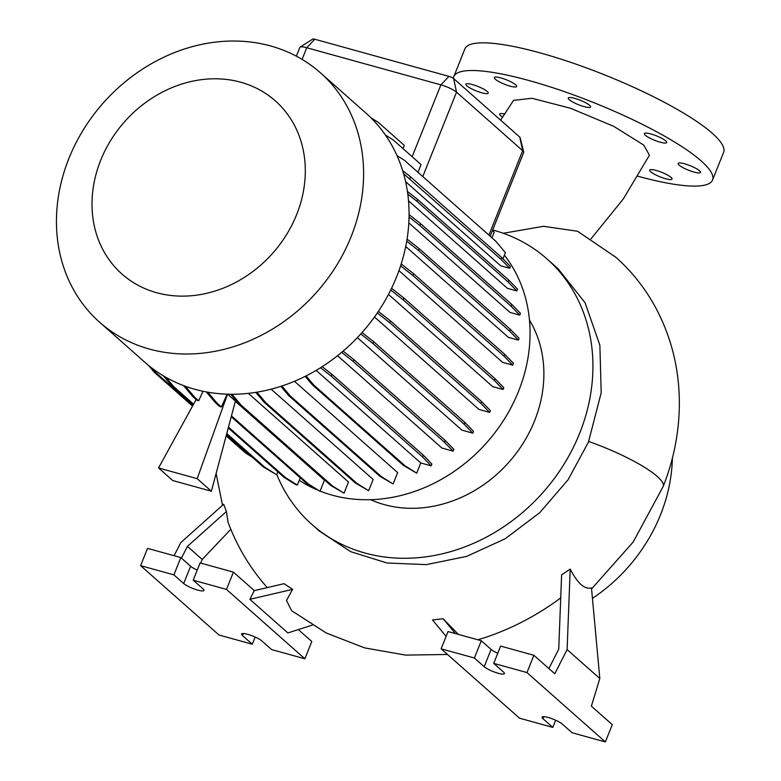 <?xml version="1.0" encoding="UTF-8"?>
<svg xmlns="http://www.w3.org/2000/svg" width="781" height="781" viewBox="0 0 781 781"><rect width="100%" height="100%" fill="white"/><g stroke="black" fill="none" stroke-linecap="round" stroke-linejoin="round"><path stroke-width="1.17" d="M591.012 238.81L623.267 199.009L649.45 155.204L643.671 145.041L613.583 126.258L570.452 108.237L531.939 98.269L513.576 100.368L500.592 120.137M574.748 98.367A12.037 2.402 21.8 0 1 590.582 106.958A12.037 2.402 21.8 0 1 584.061 106.606A12.037 2.402 21.8 0 1 568.236 98.016A12.037 2.402 21.8 0 1 574.748 98.367M650.885 133.951A12.037 2.402 21.8 0 1 666.71 142.542A12.037 2.402 21.8 0 1 660.199 142.191A12.037 2.402 21.8 0 1 644.374 133.6A12.037 2.402 21.8 0 1 650.885 133.951M684.634 163.815A12.037 2.402 21.8 0 1 700.459 172.406A12.037 2.402 21.8 0 1 693.948 172.054A12.037 2.402 21.8 0 1 678.123 163.463A12.037 2.402 21.8 0 1 684.634 163.815M656.225 170.463A12.037 2.402 21.8 0 1 672.05 179.054A12.037 2.402 21.8 0 1 665.539 178.703A12.037 2.402 21.8 0 1 649.714 170.121A12.037 2.402 21.8 0 1 656.225 170.463M472.417 84.563A12.037 2.402 21.8 0 1 488.242 93.144A12.037 2.402 21.8 0 1 481.731 92.793A12.037 2.402 21.8 0 1 465.896 84.211A12.037 2.402 21.8 0 1 472.417 84.563M500.826 77.905A12.037 2.402 21.8 0 1 516.651 86.496A12.037 2.402 21.8 0 1 510.139 86.144A12.037 2.402 21.8 0 1 494.305 77.553A12.037 2.402 21.8 0 1 500.826 77.905M311.902 524.461L319.556 531.226L350.669 551.659L387.025 563.003L426.416 564.614L466.667 556.384L505.258 538.714L539.817 512.609L568.09 479.739L588.454 442.056L601.194 392.736L599.876 345.261L585.076 302.725L558.034 268.703L546.934 258.882A177.326 151.836 131.5 0 1 579.668 433.25A177.326 151.836 131.5 0 1 311.902 524.461A177.326 151.836 131.5 0 1 276.786 474.506M605.363 741.95L612.284 724.661L591.383 706.17L599.818 678.523L591.471 587.888C584.627 589.635 577.54 583.358 570.208 569.066L567.104 649.577L554.783 673.778L533.892 655.298L526.98 672.578L605.363 741.95L572.102 732.744L562.3 724.075A11.403 2.275 -158.2 0 0 548.233 717.495A11.403 2.275 -158.2 0 0 542.053 717.163A11.403 2.275 -158.2 0 0 542.98 718.725L552.782 727.394L519.511 718.188L441.119 648.816L474.389 658.022L484.191 666.701A11.403 2.275 -158.2 0 0 495.691 672.48A11.403 2.275 -158.2 0 0 504.428 673.603A11.403 2.275 -158.2 0 0 503.511 672.041L493.709 663.372L526.98 672.578M446.097 636.388L432.518 619.938L443.149 618.757L455.352 633.557M458.379 634.397L443.149 618.757M477.884 639.795A246.855 211.368 -48.5 0 0 560.719 597.924M548.877 668.556L558.737 649.167L561.607 574.855L570.208 569.066M267.268 587.585A246.855 211.368 131.5 0 1 267.239 587.556C250.184 568.343 237.121 546.563 228.052 522.235L226.402 511.516L223.669 504.253L180.753 542.649L174.104 555.721M447.533 654.488L405.505 655.093L364.571 647.879L326.146 632.942L291.655 610.703L286.49 600.569L292.572 589.352L284.079 583.671L254.294 590.621L249.871 599.32L287.867 632.942L312.234 625.151M503.286 233.275L543.537 226.305L577.598 231.264L615.858 257.271C632.21 271.827 645.604 288.872 656.05 308.397C672.216 338.974 679.968 372.049 679.304 407.614C678.689 434.587 673.32 460.868 663.186 486.475L663.186 486.475A72.828 14.634 -158.4 0 0 657.28 476.488A72.828 14.634 -158.4 0 0 588.698 441.45M672.382 458.135A158.318 135.562 131.5 0 1 660.58 514.64A158.318 135.562 131.5 0 1 592.437 598.363M492.674 229.985A177.326 151.836 131.5 0 1 546.934 258.882M100.661 160.339A115.656 99.031 131.5 0 1 240.743 82.23A115.656 99.031 131.5 0 1 296.653 214.59A115.656 99.031 131.5 0 1 156.571 292.699A115.656 99.031 131.5 0 1 100.661 160.339M68.904 158.465A166.558 142.62 131.5 0 1 320.405 72.789A166.558 142.62 131.5 0 1 351.147 236.575A166.558 142.62 131.5 0 1 99.646 322.25A166.558 142.62 131.5 0 1 68.904 158.465M320.405 72.789L365.869 113.03A166.558 142.62 131.5 0 1 396.611 276.816A166.558 142.62 131.5 0 1 145.11 362.482L99.646 322.25M504.399 255.162A153.828 131.725 131.5 0 1 518.555 391.281A153.828 131.725 131.5 0 1 320.093 491.103M529.469 320.103A124.12 106.284 131.5 0 1 534.595 420.783A124.12 106.284 131.5 0 1 370.555 499.684M247.743 634.328A11.403 2.275 -158.2 0 0 241.563 633.996A11.403 2.275 -158.2 0 0 242.491 635.558L252.292 644.227L219.022 635.021L140.629 565.649L173.899 574.865L183.701 583.534A11.403 2.275 -158.2 0 0 195.201 589.313A11.403 2.275 -158.2 0 0 203.939 590.436A11.403 2.275 -158.2 0 0 203.011 588.874L193.219 580.205L226.48 589.411L304.873 658.783L271.603 649.577L261.811 640.908A11.403 2.275 -158.2 0 0 247.743 634.328M500.777 119.893A139.321 27.774 21.8 0 1 499.479 119.142M453.419 78.403A139.321 27.774 21.8 0 1 453.82 76.567A139.321 27.774 21.8 0 1 529.284 80.619A139.321 27.774 21.8 0 1 712.545 180.05A139.321 27.774 21.8 0 1 637.94 176.233M453.82 76.567L464.88 48.91A139.321 27.774 21.8 0 1 540.354 52.952A139.321 27.774 21.8 0 1 723.606 152.393L712.545 180.05M403.601 173.743L501.002 259.341L509.681 268.274L500.65 265.774L405.603 181.661M407.799 194.108L416.917 201.283L508.119 281.99L516.797 290.932L507.386 288.326L408.531 200.844M409.049 216.981L419.836 225.475L511.038 306.181L519.716 315.114L510.003 312.429L408.814 222.888M406.716 241.212L418.47 250.467L509.671 331.173L518.359 340.116L508.382 337.353L405.73 246.503M400.594 265.843L412.876 275.508L504.077 356.214L512.756 365.157L502.554 362.325L398.954 270.646M390.725 290.024L403.201 299.845L494.402 380.552L503.091 389.485L492.655 386.605L388.479 294.417M377.321 312.956L389.758 322.738L480.959 403.445L489.638 412.388L478.968 409.429L374.499 316.988M360.793 333.946L372.937 343.503L464.139 424.21L472.817 433.143L461.883 430.116L357.366 337.626M341.648 352.368L353.246 361.496L444.448 442.212L453.136 451.145L441.9 448.03L337.558 355.706M281.882 385.999L290.278 395.977L381.479 476.683L393.107 483.976L397.646 472.612L294.457 381.284M256.929 392.179L265.804 402.723L357.005 483.429L368.632 490.732L373.142 479.456L271.114 389.172M231.986 394.249L241.192 405.183L332.394 485.899L344.021 493.192L348.492 481.994L248.329 393.36M227.535 394.18L197.173 478.655L158.543 467.965L172.747 480.54L211.387 491.229L235.403 401.112L227.574 394.18M231.459 415.912L308.388 483.995L320.015 491.288L324.457 480.169L235.345 401.317M316.188 489.482A153.828 131.725 131.5 0 1 299.25 480.315M370.848 117.687L378.307 122.373L404.314 145.383L403.016 148.624M490.185 236.213L523.7 152.432A12.662 2.528 -158.2 0 0 523.709 152.051A12.662 2.528 -158.2 0 0 522.665 150.694L456.524 92.168A12.662 2.528 -158.2 0 0 440.894 84.865L306.748 47.739A12.662 2.528 -158.2 0 0 300.138 47.085A12.662 2.528 -158.2 0 0 299.884 47.368L296.36 56.173M385.404 135.025L393.136 139.877L421.057 164.586L417.972 172.308M207.863 392.199L217.186 403.289L215.497 402.82L219.686 406.52L221.374 406.989L227.164 394.171M185.439 386.302L194.518 397.08L192.829 396.611L197.017 400.311L198.696 400.78L202.992 391.271M158.543 467.965L196.119 399.53M502.71 117.218A12.037 2.402 21.8 0 1 499.645 114.075A12.037 2.402 21.8 0 1 504.897 114.094M200.746 563.091L202.191 559.469L187.411 546.397L181.446 558.132M193.219 580.205L200.131 562.925L233.402 572.131L226.48 589.411M140.629 565.649L147.541 548.369L180.811 557.575L190.613 566.245A11.403 2.275 -158.2 0 0 197.251 570.11M180.811 557.575L173.899 574.865M255.162 637.042L252.292 644.227M298.332 629.593L311.785 641.504L304.873 658.783M233.402 572.131L254.294 590.621M202.191 559.469L230.815 529.284M292.572 589.352L249.871 599.32M226.402 511.516L187.411 546.397M599.818 678.523L567.104 649.577M493.709 663.372L500.621 646.082L533.892 655.298M441.119 648.816L448.04 631.536L481.301 640.742L491.103 649.411A11.403 2.275 -158.2 0 0 497.751 653.277M481.301 640.742L474.389 658.022M555.652 720.209L552.782 727.394M300.138 47.085L312.8 39.05A3.798 0.761 21.8 0 1 314.782 39.245L448.938 76.372A3.798 0.761 21.8 0 1 453.624 78.559L519.765 137.095A3.798 0.761 21.8 0 1 520.078 137.495L523.709 152.051M211.387 491.229L197.173 478.655M228.472 427.129L285.719 477.787L297.346 485.079L300.246 477.816M297.346 485.079L295.657 484.62L284.03 477.318L285.719 477.787M228.247 427.959L284.03 477.318M320.015 491.288L306.699 483.527L308.388 483.995M231.235 416.742L306.699 483.527M194.518 397.08L198.696 400.78M183.564 385.609L192.829 396.611M217.186 403.289L221.374 406.989M206.34 391.935L215.497 402.82M402.674 170.639L410.523 176.818L409.8 178.634M410.523 176.818L501.724 257.525L501.002 259.341M501.724 257.525L510.413 266.467L509.681 268.274M397.021 155.653L404.343 160.242L495.544 240.958L505.405 252.673L502.954 258.794M226.754 433.562L265.062 467.458L276.689 474.76L277.851 471.851M165.953 377.35L173.86 386.751L193.561 404.187M226.529 434.392L263.373 466.999L276.689 474.76M163.414 375.876L172.171 386.292L193.18 404.88M173.86 386.751L172.171 386.292M265.062 467.458L263.373 466.999M255.787 392.365L264.115 402.254L355.316 482.961L368.632 490.732M265.804 402.723L264.115 402.254M357.005 483.429L355.316 482.961M343.103 351.138L353.969 359.69L445.17 440.396L453.859 449.339L453.136 451.145M353.969 359.69L353.246 361.496M445.17 440.396L444.448 442.212M401.209 263.949L413.598 273.701L504.799 354.408L513.478 363.341L512.756 365.157M413.598 273.701L412.876 275.508M504.799 354.408L504.077 356.214M305.195 376.354L312.195 384.672L403.396 465.378L416.703 473.14L420.774 462.967L316.159 370.389M322.211 366.67L332.013 374.392L423.214 455.098L431.903 464.031L431.18 465.837L420.774 462.967M306.103 375.895L313.874 385.14L312.195 384.672M313.874 385.14L405.075 465.847L403.396 465.378M405.075 465.847L416.703 473.14M320.532 367.734L331.29 376.198L422.492 456.905L431.18 465.837M332.013 374.392L331.29 376.198M423.214 455.098L422.492 456.905M378.375 311.404L390.48 320.932L481.682 401.639L490.361 410.572L489.638 412.388M390.48 320.932L389.758 322.738M481.682 401.639L480.959 403.445M409.078 214.629L420.559 223.669L511.76 304.375L520.439 313.308L519.716 315.114M420.559 223.669L419.836 225.475M511.76 304.375L511.038 306.181M280.867 386.331L288.589 395.508L379.791 476.215L393.107 483.976M290.278 395.977L288.589 395.508M381.479 476.683L379.791 476.215M362.042 332.55L373.66 341.688L464.861 422.394L473.54 431.337L472.817 433.143M373.66 341.688L372.937 343.503M464.861 422.394L464.139 424.21M407.067 239.113L419.202 248.661L510.403 329.367L519.082 338.3L518.359 340.116M419.202 248.661L418.47 250.467M510.403 329.367L509.671 331.173M369.657 116.525L371.278 117.96M152.217 368.31L155.839 372.625L192.887 405.407M226.363 435.027L247.04 453.331L250.096 455.245M226.139 435.857L245.361 452.863L252.39 457.275M148.351 365.244L154.16 372.156L192.516 406.1M155.839 372.625L154.16 372.156M247.04 453.331L245.361 452.863M230.688 394.239L239.503 404.724L330.705 485.431L344.021 493.192M241.192 405.183L239.503 404.724M332.394 485.899L330.705 485.431M407.418 191.433L417.64 199.477L508.841 280.184L517.52 289.116L516.797 290.932M417.64 199.477L416.917 201.283M508.841 280.184L508.119 281.99M391.554 288.296L403.923 298.039L495.125 378.746L503.813 387.679L503.091 389.485M403.923 298.039L403.201 299.845M495.125 378.746L494.402 380.552M492.538 230.327L494.197 232.308L491.991 237.814M543.801 716.675L542.98 718.725M243.311 633.508L242.491 635.558M448.938 76.372L440.894 84.865L412.153 156.708M314.782 39.245L306.748 47.739L302.081 59.395M453.624 78.559L456.524 92.168L422.775 176.555M519.765 137.095L522.665 150.694L488.916 235.091M190.613 566.245L183.701 583.534M491.103 649.411L484.191 666.701M216.112 473.471L222.536 505.268M663.186 486.475L633.166 542.043L591.568 588.933"/></g></svg>
